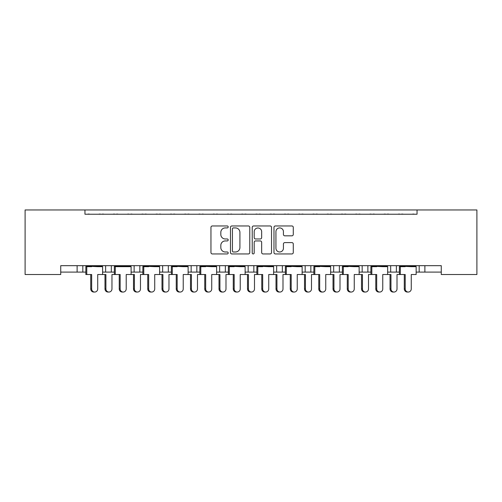 <?xml version="1.0" encoding="UTF-8"?>
<svg xmlns="http://www.w3.org/2000/svg" width="502" height="502" viewBox="0 0 502 502"><rect width="100%" height="100%" fill="white"/><g stroke="black" fill="none" stroke-linecap="round" stroke-linejoin="round"><path stroke-width="0.75" d="M228.197 226.942A0.979 0.979 0 0 0 227.218 225.963L212.352 225.963A1.399 1.399 0 0 0 210.953 227.362L210.953 252.544A1.399 1.399 0 0 0 212.352 253.943L227.218 253.943A0.979 0.979 0 0 0 228.197 252.964A0.979 0.979 0 0 0 227.218 251.985L225.291 251.985A4.474 4.474 0 0 1 220.817 247.511L220.817 245.409A4.474 4.474 0 0 1 225.291 240.935L227.218 240.935A0.979 0.979 0 0 0 228.197 239.956A0.979 0.979 0 0 0 227.218 238.977L225.291 238.977A4.474 4.474 0 0 1 220.817 234.497L220.817 232.401A4.474 4.474 0 0 1 225.291 227.921L227.218 227.921A0.979 0.979 0 0 0 228.197 226.942M291.882 235.827A1.399 1.399 0 0 0 293.281 234.428L293.281 227.362A1.399 1.399 0 0 0 291.882 225.963L275.378 225.963A1.399 1.399 0 0 0 273.979 227.362L273.979 252.544A1.399 1.399 0 0 0 275.378 253.943L291.888 253.943A1.399 1.399 0 0 0 293.281 252.544L293.281 244.01A1.399 1.399 0 0 0 291.888 242.61L284.822 242.61A1.399 1.399 0 0 0 283.423 244.01L283.423 248.245A3.74 3.74 0 0 1 279.677 251.985A3.74 3.74 0 0 1 275.937 248.245L275.937 231.667A3.74 3.74 0 0 1 279.677 227.921A3.74 3.74 0 0 1 283.423 231.667L283.423 234.428A1.399 1.399 0 0 0 284.822 235.827L291.882 235.827M441.271 265.677L60.729 265.677L60.729 274.519L25.1 274.519L25.1 209.955L476.9 209.955L476.9 274.519L441.271 274.519L441.271 265.677M84.957 209.955L84.957 214.228L417.043 214.228L417.043 209.955M249.776 227.362A1.399 1.399 0 0 0 248.377 225.963L231.868 225.963A1.399 1.399 0 0 0 230.468 227.362L230.468 252.544A1.399 1.399 0 0 0 231.868 253.943L248.377 253.943A1.399 1.399 0 0 0 249.776 252.544L249.776 227.362M253.623 225.963L270.132 225.963A1.399 1.399 0 0 1 271.532 227.362L271.532 252.544A1.399 1.399 0 0 1 270.132 253.943L263.067 253.943A1.399 1.399 0 0 1 261.667 252.544L261.667 242.334A1.399 1.399 0 0 0 260.268 240.935L255.581 240.935A1.399 1.399 0 0 0 254.181 242.334L254.181 252.964A0.979 0.979 0 0 1 253.203 253.943A0.979 0.979 0 0 1 252.224 252.964L252.224 227.362A1.399 1.399 0 0 1 253.623 225.963M424.88 265.677L424.88 272.097L419.176 272.097L419.176 265.677L419.176 272.097L416.152 272.097M396.373 265.677L396.373 272.097L399.397 272.097M424.88 272.097L441.271 272.097M359.143 272.097L367.872 272.097L367.872 265.677L367.872 272.097L370.896 272.097M387.651 272.097L390.675 272.097L390.675 265.677M362.168 272.097L362.168 265.677L362.168 272.097M330.636 272.097L339.365 272.097L339.365 265.677L339.365 272.097L342.389 272.097M310.857 265.677L310.857 272.097L313.882 272.097M273.628 272.097L282.356 272.097L282.356 265.677L282.356 272.097L285.381 272.097M302.135 272.097L305.16 272.097L305.16 265.677M276.652 272.097L276.652 265.677L276.652 272.097M253.849 265.677L253.849 272.097L256.873 272.097M225.348 265.677L225.348 272.097L228.372 272.097M245.127 272.097L248.151 272.097L248.151 265.677M196.84 265.677L196.84 272.097L199.865 272.097M216.619 272.097L219.644 272.097L219.644 265.677M159.611 272.097L168.333 272.097L168.333 265.677L168.333 272.097L171.364 272.097M188.118 272.097L191.143 272.097L191.143 265.677M131.104 272.097L139.832 272.097L139.832 265.677L139.832 272.097L142.857 272.097M134.128 272.097L134.128 265.677L134.128 272.097M102.603 272.097L111.325 272.097L111.325 265.677L111.325 272.097L114.349 272.097M105.627 272.097L105.627 265.677L105.627 272.097M82.824 265.677L82.824 272.097L85.848 272.097M60.729 272.097L77.12 272.097L77.12 265.677M396.373 272.097L390.675 272.097M310.857 272.097L305.16 272.097M253.849 272.097L248.151 272.097M225.348 272.097L219.644 272.097M196.84 272.097L191.143 272.097M82.824 272.097L77.12 272.097M84.957 214.228L417.043 214.228M162.635 272.097L162.635 265.677M333.667 272.097L333.667 265.677M233.405 227.921A0.979 0.979 0 0 0 232.426 228.906L232.426 251.006A0.979 0.979 0 0 0 233.411 251.985L235.438 251.985A4.474 4.474 0 0 0 239.912 247.511L239.912 232.401A4.474 4.474 0 0 0 235.438 227.921L233.405 227.921M261.667 231.736A3.74 3.74 0 0 0 257.928 227.996A3.74 3.74 0 0 0 254.181 231.736L254.181 237.578A1.399 1.399 0 0 0 255.581 238.977L260.268 238.977A1.399 1.399 0 0 0 261.667 237.578L261.667 231.736M94.683 292.045L93.761 292.045A3.137 3.031 -90 0 1 90.736 288.914L91.659 288.914A3.137 3.031 90 0 0 94.683 292.045A3.137 3.031 90 0 0 97.714 288.914L97.714 274.519L102.603 274.519L102.603 266.675L97.714 266.675L102.421 266.11L102.421 265.677M86.03 265.677L86.03 266.11L102.421 266.11M89.626 214.228A1.424 1.424 0 0 0 89.005 214.084L88.352 214.084A1.424 1.424 0 0 0 87.731 214.228M100.714 214.228A1.424 1.424 0 0 0 100.093 214.084L99.446 214.084A1.424 1.424 0 0 0 98.825 214.228M90.736 266.675L86.03 266.11L97.714 266.675M91.659 288.914L91.659 274.519L85.848 274.519L85.848 266.675L91.659 266.675M86.771 274.519L86.771 266.675M90.736 288.914L90.736 274.519M108.94 292.045L108.018 292.045A3.137 3.031 -90 0 1 104.987 288.914L105.909 288.914A3.137 3.031 90 0 0 108.94 292.045A3.137 3.031 90 0 0 111.965 288.914L111.965 274.519L114.349 274.519L114.349 266.675L126.215 266.675L130.922 266.11L130.922 265.677M103.876 214.228A1.424 1.424 0 0 0 103.255 214.084L102.609 214.084A1.424 1.424 0 0 0 101.988 214.228M114.964 214.228A1.424 1.424 0 0 0 114.343 214.084L113.697 214.084A1.424 1.424 0 0 0 113.075 214.228M105.909 288.914L105.909 274.519L102.603 274.519M104.987 288.914L104.987 274.519M123.191 292.045L122.268 292.045A3.137 3.031 -90 0 1 119.238 288.914L120.16 288.914A3.137 3.031 90 0 0 123.191 292.045A3.137 3.031 90 0 0 126.215 288.914L126.215 274.519L131.104 274.519L131.104 266.675L126.215 266.675M114.531 265.677L114.531 266.11L130.922 266.11M118.127 214.228A1.424 1.424 0 0 0 117.506 214.084L116.859 214.084A1.424 1.424 0 0 0 116.238 214.228M129.221 214.228A1.424 1.424 0 0 0 128.6 214.084L127.954 214.084A1.424 1.424 0 0 0 127.332 214.228M119.238 266.675L114.531 266.11L120.16 266.675M120.16 288.914L120.16 274.519L114.349 274.519M115.272 274.519L115.272 266.675M119.238 288.914L119.238 274.519M151.692 292.045L150.769 292.045A3.137 3.031 -90 0 1 147.745 288.914L148.667 288.914A3.137 3.031 90 0 0 151.692 292.045A3.137 3.031 90 0 0 154.723 288.914L154.723 274.519L159.611 274.519L159.611 266.675L154.723 266.675L159.429 266.11L159.429 265.677M143.039 265.677L143.039 266.11L159.429 266.11M146.634 214.228A1.424 1.424 0 0 0 146.013 214.084L145.367 214.084A1.424 1.424 0 0 0 144.745 214.228M157.722 214.228A1.424 1.424 0 0 0 157.101 214.084L156.455 214.084A1.424 1.424 0 0 0 155.833 214.228M147.745 266.675L143.039 266.11L154.723 266.675M148.667 288.914L148.667 274.519L142.857 274.519L142.857 266.675L148.667 266.675M143.779 274.519L143.779 266.675M147.745 288.914L147.745 274.519M180.199 292.045L179.277 292.045A3.137 3.031 -90 0 1 176.246 288.914L177.168 288.914A3.137 3.031 90 0 0 180.199 292.045A3.137 3.031 90 0 0 183.23 288.914L183.23 274.519L188.118 274.519L188.118 266.675L183.23 266.675L187.936 266.11L187.936 265.677M171.546 265.677L171.546 266.11L187.936 266.11M175.135 214.228A1.424 1.424 0 0 0 174.514 214.084L173.868 214.084A1.424 1.424 0 0 0 173.246 214.228M186.229 214.228A1.424 1.424 0 0 0 185.608 214.084L184.962 214.084A1.424 1.424 0 0 0 184.341 214.228M176.246 266.675L171.546 266.11L183.23 266.675M177.168 288.914L177.168 274.519L171.364 274.519L171.364 266.675L177.168 266.675M172.286 274.519L172.286 266.675M176.246 288.914L176.246 274.519M208.707 292.045L207.784 292.045A3.137 3.031 -90 0 1 204.753 288.914L205.676 288.914A3.137 3.031 90 0 0 208.707 292.045A3.137 3.031 90 0 0 211.731 288.914L211.731 274.519L216.619 274.519L216.619 266.675L211.731 266.675L216.437 266.11L216.437 265.677M200.047 265.677L200.047 266.11L216.437 266.11M203.643 214.228A1.424 1.424 0 0 0 203.021 214.084L202.375 214.084A1.424 1.424 0 0 0 201.754 214.228M214.73 214.228A1.424 1.424 0 0 0 214.109 214.084L213.463 214.084A1.424 1.424 0 0 0 212.842 214.228M204.753 266.675L200.047 266.11L211.731 266.675M205.676 288.914L205.676 274.519L199.865 274.519L199.865 266.675L205.676 266.675M200.787 274.519L200.787 266.675M204.753 288.914L204.753 274.519M237.208 292.045L236.285 292.045A3.137 3.031 -90 0 1 233.261 288.914L234.183 288.914A3.137 3.031 90 0 0 237.208 292.045A3.137 3.031 90 0 0 240.238 288.914L240.238 274.519L245.127 274.519L245.127 266.675L240.238 266.675L244.945 266.11L244.945 265.677M228.554 265.677L228.554 266.11L244.945 266.11M232.144 214.228A1.424 1.424 0 0 0 231.522 214.084L230.876 214.084A1.424 1.424 0 0 0 230.255 214.228M243.238 214.228A1.424 1.424 0 0 0 242.617 214.084L241.97 214.084A1.424 1.424 0 0 0 241.349 214.228M233.261 266.675L228.554 266.11L240.238 266.675M234.183 288.914L234.183 274.519L228.372 274.519L228.372 266.675L234.183 266.675M229.295 274.519L229.295 266.675M233.261 288.914L233.261 274.519M265.715 292.045L264.792 292.045A3.137 3.031 -90 0 1 261.762 288.914L262.684 288.914A3.137 3.031 90 0 0 265.715 292.045A3.137 3.031 90 0 0 268.739 288.914L268.739 274.519L273.628 274.519L273.628 266.675L268.739 266.675L273.446 266.11L273.446 265.677M257.055 265.677L257.055 266.11L273.446 266.11M260.651 214.228A1.424 1.424 0 0 0 260.03 214.084L259.383 214.084A1.424 1.424 0 0 0 258.762 214.228M271.745 214.228A1.424 1.424 0 0 0 271.124 214.084L270.478 214.084A1.424 1.424 0 0 0 269.856 214.228M261.762 266.675L257.055 266.11L268.739 266.675M262.684 288.914L262.684 274.519L256.873 274.519L256.873 266.675L262.684 266.675M257.796 274.519L257.796 266.675M261.762 288.914L261.762 274.519M294.216 292.045L293.293 292.045A3.137 3.031 -90 0 1 290.269 288.914L291.191 288.914A3.137 3.031 90 0 0 294.216 292.045A3.137 3.031 90 0 0 297.247 288.914L297.247 274.519L302.135 274.519L302.135 266.675L297.247 266.675L301.953 266.11L301.953 265.677M285.563 265.677L285.563 266.11L301.953 266.11M289.158 214.228A1.424 1.424 0 0 0 288.537 214.084L287.891 214.084A1.424 1.424 0 0 0 287.269 214.228M300.246 214.228A1.424 1.424 0 0 0 299.625 214.084L298.979 214.084A1.424 1.424 0 0 0 298.357 214.228M290.269 266.675L285.563 266.11L297.247 266.675M291.191 288.914L291.191 274.519L285.381 274.519L285.381 266.675L291.191 266.675M286.303 274.519L286.303 266.675M290.269 288.914L290.269 274.519M322.723 292.045L321.801 292.045A3.137 3.031 -90 0 1 318.77 288.914L319.692 288.914A3.137 3.031 90 0 0 322.723 292.045A3.137 3.031 90 0 0 325.754 288.914L325.754 274.519L330.636 274.519L330.636 266.675L325.754 266.675L330.454 266.11L330.454 265.677M314.064 265.677L314.064 266.11L330.454 266.11M317.659 214.228A1.424 1.424 0 0 0 317.038 214.084L316.392 214.084A1.424 1.424 0 0 0 315.771 214.228M328.754 214.228A1.424 1.424 0 0 0 328.132 214.084L327.486 214.084A1.424 1.424 0 0 0 326.865 214.228M318.77 266.675L314.064 266.11L325.754 266.675M319.692 288.914L319.692 274.519L313.882 274.519L313.882 266.675L319.692 266.675M314.804 274.519L314.804 266.675M318.77 288.914L318.77 274.519M137.441 292.045L136.519 292.045A3.137 3.031 -90 0 1 133.494 288.914L134.41 288.914A3.137 3.031 90 0 0 137.441 292.045A3.137 3.031 90 0 0 140.472 288.914L140.472 274.519L142.857 274.519M132.377 214.228A1.424 1.424 0 0 0 131.756 214.084L131.11 214.084A1.424 1.424 0 0 0 130.489 214.228M143.472 214.228A1.424 1.424 0 0 0 142.85 214.084L142.204 214.084A1.424 1.424 0 0 0 141.583 214.228M134.41 288.914L134.41 274.519L131.104 274.519M133.494 288.914L133.494 274.519M165.949 292.045L165.026 292.045A3.137 3.031 -90 0 1 161.995 288.914L162.918 288.914A3.137 3.031 90 0 0 165.949 292.045A3.137 3.031 90 0 0 168.973 288.914L168.973 274.519L171.364 274.519M160.885 214.228A1.424 1.424 0 0 0 160.263 214.084L159.617 214.084A1.424 1.424 0 0 0 158.996 214.228M171.979 214.228A1.424 1.424 0 0 0 171.358 214.084L170.705 214.084A1.424 1.424 0 0 0 170.084 214.228M162.918 288.914L162.918 274.519L159.611 274.519M161.995 288.914L161.995 274.519M194.45 292.045L193.527 292.045A3.137 3.031 -90 0 1 190.503 288.914L191.425 288.914A3.137 3.031 90 0 0 194.45 292.045A3.137 3.031 90 0 0 197.481 288.914L197.481 274.519L199.865 274.519M189.392 214.228A1.424 1.424 0 0 0 188.771 214.084L188.118 214.084A1.424 1.424 0 0 0 187.497 214.228M200.48 214.228A1.424 1.424 0 0 0 199.859 214.084L199.212 214.084A1.424 1.424 0 0 0 198.591 214.228M191.425 288.914L191.425 274.519L188.118 274.519M190.503 288.914L190.503 274.519M222.957 292.045L222.035 292.045A3.137 3.031 -90 0 1 219.004 288.914L219.926 288.914A3.137 3.031 90 0 0 222.957 292.045A3.137 3.031 90 0 0 225.988 288.914L225.988 274.519L228.372 274.519M217.893 214.228A1.424 1.424 0 0 0 217.272 214.084L216.626 214.084A1.424 1.424 0 0 0 216.004 214.228M228.987 214.228A1.424 1.424 0 0 0 228.366 214.084L227.72 214.084A1.424 1.424 0 0 0 227.099 214.228M219.926 288.914L219.926 274.519L216.619 274.519M219.004 288.914L219.004 274.519M251.458 292.045L250.542 292.045A3.137 3.031 -90 0 1 247.511 288.914L248.434 288.914A3.137 3.031 90 0 0 251.458 292.045A3.137 3.031 90 0 0 254.489 288.914L254.489 274.519L256.873 274.519M246.4 214.228A1.424 1.424 0 0 0 245.779 214.084L245.133 214.084A1.424 1.424 0 0 0 244.512 214.228M257.488 214.228A1.424 1.424 0 0 0 256.867 214.084L256.221 214.084A1.424 1.424 0 0 0 255.6 214.228M248.434 288.914L248.434 274.519L245.127 274.519M247.511 288.914L247.511 274.519M279.965 292.045L279.043 292.045A3.137 3.031 -90 0 1 276.012 288.914L276.935 288.914A3.137 3.031 90 0 0 279.965 292.045A3.137 3.031 90 0 0 282.996 288.914L282.996 274.519L285.381 274.519M274.901 214.228A1.424 1.424 0 0 0 274.28 214.084L273.634 214.084A1.424 1.424 0 0 0 273.013 214.228M285.996 214.228A1.424 1.424 0 0 0 285.374 214.084L284.728 214.084A1.424 1.424 0 0 0 284.107 214.228M276.935 288.914L276.935 274.519L273.628 274.519M276.012 288.914L276.012 274.519M308.473 292.045L307.55 292.045A3.137 3.031 -90 0 1 304.519 288.914L305.442 288.914A3.137 3.031 90 0 0 308.473 292.045A3.137 3.031 90 0 0 311.497 288.914L311.497 274.519L313.882 274.519M303.409 214.228A1.424 1.424 0 0 0 302.788 214.084L302.141 214.084A1.424 1.424 0 0 0 301.52 214.228M314.503 214.228A1.424 1.424 0 0 0 313.882 214.084L313.229 214.084A1.424 1.424 0 0 0 312.608 214.228M305.442 288.914L305.442 274.519L302.135 274.519M304.519 288.914L304.519 274.519M351.231 292.045L350.308 292.045A3.137 3.031 -90 0 1 347.277 288.914L348.2 288.914A3.137 3.031 90 0 0 351.231 292.045A3.137 3.031 90 0 0 354.255 288.914L354.255 274.519L359.143 274.519L359.143 266.675L354.255 266.675L358.961 266.11L358.961 265.677M342.571 265.677L342.571 266.11L358.961 266.11M346.167 214.228A1.424 1.424 0 0 0 345.545 214.084L344.899 214.084A1.424 1.424 0 0 0 344.278 214.228M357.255 214.228A1.424 1.424 0 0 0 356.633 214.084L355.987 214.084A1.424 1.424 0 0 0 355.366 214.228M347.277 266.675L342.571 266.11L354.255 266.675M348.2 288.914L348.2 274.519L342.389 274.519L342.389 266.675L348.2 266.675M343.312 274.519L343.312 266.675M347.277 288.914L347.277 274.519M379.732 292.045L378.809 292.045A3.137 3.031 -90 0 1 375.785 288.914L376.701 288.914A3.137 3.031 90 0 0 379.732 292.045A3.137 3.031 90 0 0 382.762 288.914L382.762 274.519L387.651 274.519L387.651 266.675L382.762 266.675L387.469 266.11L387.469 265.677M371.078 265.677L371.078 266.11L387.469 266.11M374.668 214.228A1.424 1.424 0 0 0 374.046 214.084L373.4 214.084A1.424 1.424 0 0 0 372.779 214.228M385.762 214.228A1.424 1.424 0 0 0 385.141 214.084L384.494 214.084A1.424 1.424 0 0 0 383.873 214.228M375.785 266.675L371.078 266.11L382.762 266.675M376.701 288.914L376.701 274.519L370.896 274.519L370.896 266.675L376.701 266.675M371.819 274.519L371.819 266.675M375.785 288.914L375.785 274.519M408.239 292.045L407.317 292.045A3.137 3.031 -90 0 1 404.286 288.914L405.208 288.914A3.137 3.031 90 0 0 408.239 292.045A3.137 3.031 90 0 0 411.263 288.914L411.263 274.519L416.152 274.519L416.152 266.675L411.263 266.675L415.97 266.11L415.97 265.677M399.579 265.677L399.579 266.11L415.97 266.11M403.175 214.228A1.424 1.424 0 0 0 402.554 214.084L401.907 214.084A1.424 1.424 0 0 0 401.286 214.228M414.269 214.228A1.424 1.424 0 0 0 413.648 214.084L412.995 214.084A1.424 1.424 0 0 0 412.374 214.228M404.286 266.675L399.579 266.11L411.263 266.675M405.208 288.914L405.208 274.519L399.397 274.519L399.397 266.675L405.208 266.675M400.32 274.519L400.32 266.675M404.286 288.914L404.286 274.519M336.974 292.045L336.051 292.045A3.137 3.031 -90 0 1 333.027 288.914L333.949 288.914A3.137 3.031 90 0 0 336.974 292.045A3.137 3.031 90 0 0 340.005 288.914L340.005 274.519L342.389 274.519M331.916 214.228A1.424 1.424 0 0 0 331.295 214.084L330.642 214.084A1.424 1.424 0 0 0 330.021 214.228M343.004 214.228A1.424 1.424 0 0 0 342.383 214.084L341.736 214.084A1.424 1.424 0 0 0 341.115 214.228M333.949 288.914L333.949 274.519L330.636 274.519M333.027 288.914L333.027 274.519M365.481 292.045L364.559 292.045A3.137 3.031 -90 0 1 361.528 288.914L362.45 288.914A3.137 3.031 90 0 0 365.481 292.045A3.137 3.031 90 0 0 368.506 288.914L368.506 274.519L370.896 274.519M360.417 214.228A1.424 1.424 0 0 0 359.796 214.084L359.15 214.084A1.424 1.424 0 0 0 358.528 214.228M371.511 214.228A1.424 1.424 0 0 0 370.89 214.084L370.244 214.084A1.424 1.424 0 0 0 369.623 214.228M362.45 288.914L362.45 274.519L359.143 274.519M361.528 288.914L361.528 274.519M393.982 292.045L393.06 292.045A3.137 3.031 -90 0 1 390.035 288.914L390.958 288.914A3.137 3.031 90 0 0 393.982 292.045A3.137 3.031 90 0 0 397.013 288.914L397.013 274.519L399.397 274.519M388.924 214.228A1.424 1.424 0 0 0 388.303 214.084L387.657 214.084A1.424 1.424 0 0 0 387.036 214.228M400.012 214.228A1.424 1.424 0 0 0 399.391 214.084L398.745 214.084A1.424 1.424 0 0 0 398.124 214.228M390.958 288.914L390.958 274.519L387.651 274.519M390.035 288.914L390.035 274.519"/></g></svg>
